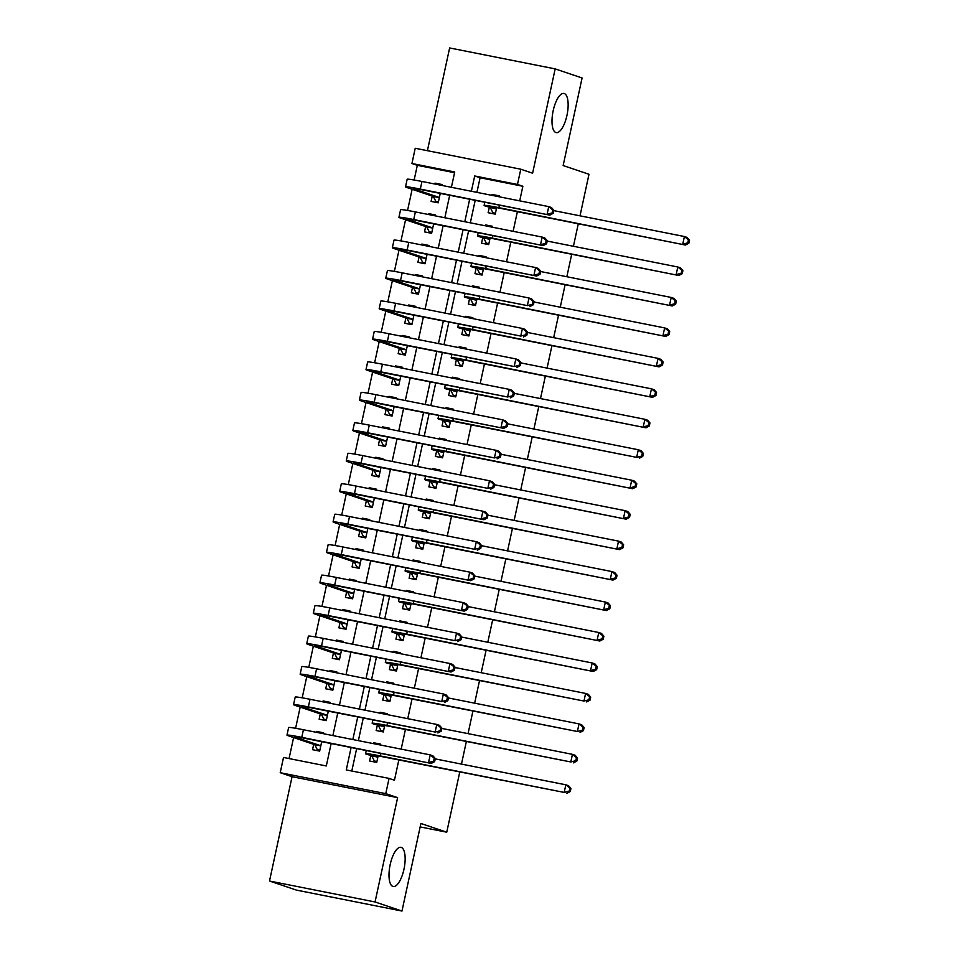 <?xml version="1.0" encoding="UTF-8"?>
<svg xmlns="http://www.w3.org/2000/svg" width="959" height="959" viewBox="0 0 959 959"><rect width="100%" height="100%" fill="white"/><g stroke="black" fill="none" stroke-linecap="round" stroke-linejoin="round"><path stroke-width="1.44" d="M555.848 132.522A19.959 7.216 -78.8 0 1 553.079 111.172A19.959 7.216 -78.8 0 1 563.952 93.455A19.959 7.216 -78.8 0 1 564.288 93.538A19.959 7.216 -78.8 0 1 567.057 114.9A19.959 7.216 -78.8 0 1 556.184 132.618A19.959 7.216 -78.8 0 1 555.848 132.522M392.866 886.404A19.959 7.216 -78.8 0 1 390.085 865.042A19.959 7.216 -78.8 0 1 400.958 847.324A19.959 7.216 -78.8 0 1 401.294 847.42A19.959 7.216 -78.8 0 1 404.063 868.77A19.959 7.216 -78.8 0 1 393.19 886.488A19.959 7.216 -78.8 0 1 392.866 886.404M454.566 172.716L417.321 165.32L411.938 163.51L415.223 148.273L520.773 169.216L517.476 184.452L474.693 175.965L471.384 191.273M580.015 215.823L588.994 174.274L563.149 165.547L582.089 77.979L555.177 68.892L449.627 47.95L427.414 150.695M459.745 772.067L446.75 832.196L420.905 823.481L401.977 911.05L296.427 890.108L269.503 881.021L375.053 901.963L397.613 797.636L385.77 793.644L280.22 772.702L283.516 757.466L326.3 765.965L331.143 743.549M397.613 797.636L292.063 776.694L269.503 881.021M292.063 776.694L280.22 772.702M417.321 165.32L414.144 180.004M412.13 189.295L407.563 210.465M405.549 219.755L400.97 240.925M398.968 250.215L394.389 271.385M392.375 280.675L387.796 301.845M385.794 311.136L381.214 332.305M379.201 341.596L374.633 362.766M372.619 372.056L368.04 393.226M366.038 402.516L361.459 423.674M359.445 432.977L354.878 454.134M352.864 463.425L348.285 484.595M346.283 493.885L341.704 515.055M339.69 524.345L335.111 545.515M333.109 554.805L328.529 575.975M326.516 585.266L321.948 606.436M319.934 615.726L315.355 636.896M313.353 646.186L308.774 667.356M306.76 676.646L302.193 697.816M300.179 707.107L295.6 728.277M293.598 737.567L289.055 758.569M401.977 911.05L375.053 901.963M489.294 207.396L488.131 212.73L495.264 214.145L496.666 207.647M499.028 196.751L499.219 195.864L492.087 194.449L491.895 195.336M482.701 237.856L481.55 243.19L488.682 244.605L490.085 238.108M492.447 227.211L492.638 226.324L485.506 224.909L485.314 225.797M476.12 268.316L474.969 273.651L482.101 275.065L483.504 268.568M485.853 257.671L486.045 256.784L478.913 255.37L478.721 256.257M469.526 298.776L468.376 304.111L475.508 305.525L476.911 299.028M479.272 288.132L479.464 287.244L472.331 285.83L472.14 286.717M462.945 329.237L461.794 334.571L468.927 335.986L470.33 329.488M472.691 318.592L472.871 317.705L465.75 316.29L465.559 317.177M456.364 359.697L455.213 365.031L462.334 366.446L463.748 359.949M466.098 349.052L466.29 348.165L459.157 346.75L458.965 347.637M449.771 390.157L448.62 395.492L455.753 396.906L457.155 390.409M459.517 379.512L459.709 378.625L452.576 377.211L452.384 378.098M443.19 420.617L442.039 425.952L449.172 427.366L450.574 420.869M452.924 409.972L453.116 409.085L445.983 407.671L445.791 408.558M436.609 451.078L435.446 456.412L442.578 457.827L443.981 451.329M446.343 440.433L446.534 439.546L439.402 438.131L439.21 439.018M430.016 481.538L428.865 486.872L435.997 488.287L437.4 481.79M439.761 470.893L439.953 470.006L432.821 468.591L432.629 469.478M423.434 511.998L422.284 517.333L429.416 518.747L430.819 512.25M433.168 501.353L433.36 500.466L426.228 499.052L426.036 499.939M416.841 542.458L415.691 547.781L422.823 549.207L424.226 542.71M426.587 531.813L426.779 530.926L419.646 529.512L419.455 530.399M410.26 572.919L409.109 578.241L416.242 579.656L417.644 573.17M420.006 562.274L420.186 561.387L413.065 559.972L412.873 560.859M403.679 603.379L402.528 608.701L409.649 610.116L411.063 603.631M413.413 592.734L413.605 591.847L406.472 590.432L406.28 591.319M397.086 633.839L395.935 639.162L403.068 640.576L404.47 634.091M406.832 623.194L407.024 622.307L399.891 620.893L399.699 621.78M390.505 664.299L389.354 669.622L396.487 671.036L397.889 664.551M400.239 653.654L400.43 652.767L393.298 651.353L393.106 652.228M383.924 694.76L382.761 700.082L389.893 701.497L391.296 695.011M393.658 684.103L393.849 683.228L386.717 681.813L386.525 682.688M377.331 725.208L376.18 730.542L383.312 731.957L384.715 725.472M387.076 714.563L387.268 713.688L380.136 712.273L379.944 713.148M323.123 733.647L316.494 731.405L316.302 732.292M313.701 744.352L312.538 749.686L319.671 751.101L321.709 741.679M329.704 703.187L323.075 700.945L322.883 701.832M320.282 713.892L319.131 719.226L326.264 720.641L328.302 711.218M336.297 672.727L329.668 670.485L329.476 671.372M326.863 683.431L325.712 688.766L332.845 690.18L334.883 680.758M342.878 642.266L336.249 640.025L336.058 640.912M333.456 652.971L332.293 658.306L339.426 659.72L341.464 650.298M349.472 611.806L342.831 609.564L342.651 610.451M340.037 622.511L338.887 627.845L346.019 629.26L348.057 619.838M356.053 581.346L349.424 579.104L349.232 579.991M346.619 592.051L345.468 597.385L352.6 598.8L354.638 589.377M362.634 550.886L356.005 548.644L355.813 549.531M353.212 561.59L352.061 566.925L359.193 568.339L361.219 558.929M369.227 520.425L362.598 518.196L362.406 519.071M359.793 531.13L358.642 536.465L365.775 537.879L367.812 528.469M375.808 489.965L369.179 487.735L368.987 488.611M366.374 500.67L365.223 506.004L372.356 507.419L374.394 498.009M382.389 459.505L375.76 457.275L375.568 458.15M372.967 470.222L371.816 475.544L378.949 476.959L380.975 467.548M388.982 429.045L382.353 426.815L382.161 427.69M379.548 439.761L378.397 445.084L385.53 446.498L387.568 437.088M395.564 398.584L388.934 396.355L388.743 397.242M386.141 409.301L384.979 414.624L392.111 416.038L394.149 406.628M402.157 368.124L395.516 365.894L395.336 366.782M392.722 378.841L391.572 384.163L398.704 385.578L400.742 376.168M408.738 337.676L402.109 335.434L401.917 336.321M399.304 348.381L398.153 353.703L405.285 355.118L407.323 345.708M415.319 307.216L408.69 304.974L408.498 305.861M405.897 317.92L404.746 323.243L411.879 324.657L413.904 315.247M421.912 276.755L415.283 274.514L415.091 275.401M412.478 287.46L411.327 292.795L418.46 294.209L420.498 284.787M428.493 246.295L421.864 244.054L421.672 244.941M419.059 257L417.908 262.334L425.041 263.749L427.079 254.327M435.074 215.835L428.445 213.593L428.253 214.48M425.652 226.54L424.501 231.874L431.634 233.289L433.66 223.867M323.435 733.707L323.627 732.82L316.494 731.405M330.016 703.247L330.208 702.36L323.075 700.945M336.609 672.786L336.801 671.899L329.668 670.485M343.19 642.326L343.382 641.439L336.249 640.025M349.771 611.866L349.963 610.979L342.831 609.564M356.364 581.406L356.556 580.519L349.424 579.104M362.946 550.946L363.137 550.07L356.005 548.644M369.539 520.485L369.73 519.61L362.598 518.196M376.12 490.025L376.312 489.15L369.179 487.735M382.701 459.565L382.893 458.69L375.76 457.275M389.294 429.117L389.486 428.229L382.353 426.815M395.875 398.656L396.067 397.769L388.934 396.355M402.456 368.196L402.648 367.309L395.516 365.894M409.049 337.736L409.241 336.849L402.109 335.434M415.631 307.276L415.822 306.389L408.69 304.974M422.224 276.815L422.404 275.928L415.283 274.514M428.805 246.355L428.997 245.468L421.864 244.054M435.386 215.895L435.578 215.008L428.445 213.593M432.233 196.08L431.082 201.414L438.215 202.828L440.253 193.406M441.979 185.435L442.171 184.548L435.038 183.133L434.847 184.02M351.114 747.517L346.271 769.921L389.066 778.408L394.449 780.23L398.824 759.984M401.174 749.135L405.405 729.523M407.755 718.675L411.998 699.063M414.336 688.214L418.58 668.603M420.929 657.754L425.161 638.143M427.51 627.294L431.754 607.682M434.091 596.834L438.335 577.222M440.684 566.373L444.928 546.762M447.266 535.913L451.509 516.302M453.859 505.453L458.09 485.841M460.44 474.993L464.683 455.381M467.021 444.532L471.265 424.921M473.614 414.072L477.846 394.461M480.195 383.612L484.439 364M486.776 353.152L491.02 333.54M493.37 322.692L497.613 303.08M499.951 292.231L504.194 272.62M506.544 261.783L510.775 242.159M513.125 231.323L517.369 211.699M519.706 200.863L522.859 186.262L480.075 177.775L476.923 192.363M475.196 200.347L470.33 222.824M468.615 230.795L463.748 253.284M462.022 261.256L457.167 283.744M455.441 291.716L450.574 314.204M448.848 322.176L443.993 344.665M442.267 352.636L437.412 375.125M435.686 383.097L430.819 405.585M429.093 413.557L424.238 436.045M422.511 444.017L417.644 466.506M415.93 474.477L411.063 496.966M409.337 504.937L404.482 527.426M402.756 535.398L397.889 557.886M396.163 565.858L391.308 588.346M389.582 596.318L384.727 618.807M383.001 626.778L378.134 649.267M376.407 657.239L371.553 679.727M369.826 687.699L364.959 710.175M363.245 718.159L358.378 740.636M356.652 748.619L351.809 771.024M370.749 755.668L369.599 761.002L376.731 762.417L378.134 755.932M380.483 745.023L380.675 744.148L373.542 742.734L373.351 743.609M578.289 223.795L573.422 246.283M571.696 254.255L566.841 276.743M565.115 284.715L560.26 307.204M558.534 315.175L553.667 337.652M551.94 345.636L547.086 368.112M545.359 376.096L540.492 398.572M538.778 406.556L533.911 429.033M532.185 437.016L527.33 459.493M525.604 467.465L520.737 489.953M519.023 497.925L514.156 520.413M512.43 528.385L507.575 550.874M505.849 558.845L500.982 581.334M499.255 589.306L494.4 611.794M492.674 619.766L487.807 642.254M486.093 650.226L481.226 672.715M479.5 680.686L474.645 703.175M472.919 711.146L468.052 733.635M466.338 741.607L461.471 764.095M420.162 826.922L446.75 832.196M520.773 169.216L532.617 173.219L555.177 68.892M522.859 186.262L517.476 184.452M389.066 778.408L385.77 793.644M451.413 187.305L454.722 171.997L411.938 163.51M332.869 735.577L337.736 713.088M339.462 705.117L344.317 682.64M346.043 674.656L350.91 652.18M352.624 644.196L357.491 621.72M359.217 613.736L364.072 591.259M365.799 583.276L370.665 560.799M372.38 552.828L377.247 530.339M378.973 522.367L383.828 499.879M385.554 491.907L390.421 469.419M392.147 461.447L397.002 438.958M398.728 430.987L403.595 408.498M405.309 400.526L410.176 378.038M411.902 370.066L416.757 347.578M418.484 339.606L423.351 317.117M425.065 309.146L429.932 286.657M431.658 278.685L436.513 256.197M438.239 248.225L443.106 225.737M444.832 217.765L449.687 195.276M469.658 199.244L464.791 221.733M463.077 229.704L458.21 252.193M456.484 260.165L451.629 282.653M449.903 290.625L445.036 313.102M443.31 321.085L438.455 343.562M436.729 351.545L431.874 374.022M430.147 382.006L425.281 404.482M423.554 412.466L418.699 434.942M416.973 442.914L412.106 465.403M410.392 473.374L405.525 495.863M403.799 503.835L398.944 526.323M397.218 534.295L392.351 556.783M390.625 564.755L385.77 587.244M384.044 595.215L379.189 617.704M377.462 625.676L372.595 648.164M370.869 656.136L366.014 678.624M364.288 686.596L359.421 709.085M357.707 717.056L352.84 739.545M480.075 177.775L474.693 175.965M380.172 744.963L373.542 742.734M441.667 185.375L435.038 183.133M386.765 714.503L380.136 712.273M393.346 684.043L386.717 681.813M399.939 653.582L393.298 651.353M406.52 623.122L399.891 620.893M413.101 592.674L406.472 590.432M419.694 562.214L413.065 559.972M426.276 531.754L419.646 529.512M432.857 501.293L426.228 499.052M439.45 470.833L432.821 468.591M446.031 440.373L439.402 438.131M452.624 409.913L445.983 407.671M459.205 379.452L452.576 377.211M465.786 348.992L459.157 346.75M472.379 318.532L465.75 316.29M478.961 288.072L472.331 285.83M485.542 257.611L478.913 255.37M492.135 227.151L485.506 224.909M498.716 196.691L492.087 194.449M376.851 761.818L374.334 760.966L376.923 761.482M377.882 757.083L374.166 755.836A15.596 0.683 12.2 0 1 373.183 755.368A15.596 0.683 12.2 0 1 383.049 756.843L564.204 792.422L380.351 755.944A23.4 1.031 -167.8 0 0 365.559 753.726A23.4 1.031 -167.8 0 0 367.033 754.421L377.846 757.238M374.334 760.966L371.828 756.04M569.214 791.139L570.293 791.511L570.953 788.466L569.874 788.094L569.214 791.139L564.204 792.422L565.846 784.81L435.242 758.893M569.874 788.094L565.846 784.81L568.543 785.709L570.953 788.466M570.293 791.511L566.901 793.333M319.874 750.166L317.285 749.65L314.78 744.723L320.797 745.91M319.803 750.501L317.285 749.65M320.821 745.766L295.576 737.243A15.596 0.683 12.2 0 1 294.593 736.776A15.596 0.683 12.2 0 1 304.459 738.262L431.262 763.424L301.773 737.351A23.4 1.031 -167.8 0 0 286.981 735.133A23.4 1.031 -167.8 0 0 288.443 735.829L314.78 744.723M433.576 761.23L434.655 761.602L435.314 758.557L434.235 758.185L433.576 761.23L428.565 762.513L430.219 754.889L303.416 729.739A23.4 1.031 -167.8 0 0 288.623 727.521L286.981 735.133M434.235 758.185L430.219 754.889L432.905 755.8L435.314 758.557M434.655 761.602L431.262 763.424M383.444 731.357L380.927 730.506L383.516 731.022M384.463 726.634L380.747 725.376A15.596 0.683 12.2 0 1 379.764 724.908A15.596 0.683 12.2 0 1 389.63 726.383L570.797 761.961L386.945 725.484A23.4 1.031 -167.8 0 0 372.152 723.266A23.4 1.031 -167.8 0 0 373.614 723.961L384.439 726.778M380.927 730.506L378.421 725.579M575.796 760.679L576.874 761.05L577.534 758.006L576.455 757.634L575.796 760.679L570.797 761.961L572.439 754.349L441.823 728.432M576.455 757.634L572.439 754.349L575.124 755.248L577.534 758.006M576.874 761.05L573.482 762.873M390.025 700.897L387.508 700.046L390.097 700.561M391.056 696.174L387.34 694.915A15.596 0.683 12.2 0 1 386.357 694.448A15.596 0.683 12.2 0 1 396.211 695.922L577.378 731.501L393.526 695.023A23.4 1.031 -167.8 0 0 378.733 692.806A23.4 1.031 -167.8 0 0 380.208 693.501L391.02 696.318M387.508 700.046L385.003 695.119M582.389 730.219L583.468 730.59L584.127 727.545L583.048 727.174L582.389 730.219L577.378 731.501L579.02 723.889L448.416 697.972M583.048 727.174L579.02 723.889L581.717 724.788L584.127 727.545M583.468 730.59L580.063 732.412M396.618 670.437L394.101 669.598L396.69 670.101M397.637 665.714L393.921 664.455A15.596 0.683 12.2 0 1 392.938 663.988A15.596 0.683 12.2 0 1 402.804 665.474L583.959 701.041L400.107 664.563A23.4 1.031 -167.8 0 0 385.314 662.345A23.4 1.031 -167.8 0 0 386.789 663.041L397.601 665.858M394.101 669.598L391.584 664.659M588.97 699.77L590.049 700.13L590.708 697.085L589.629 696.714L588.97 699.77L583.959 701.041L585.613 693.429L454.998 667.512M589.629 696.714L585.613 693.429L588.299 694.34L590.708 697.085M590.049 700.13L586.656 701.952M403.2 639.977L400.682 639.138L403.271 639.641M404.219 635.254L400.502 633.995A15.596 0.683 12.2 0 1 399.531 633.527A15.596 0.683 12.2 0 1 409.385 635.014L593.237 671.492L406.7 634.103A23.4 1.031 -167.8 0 0 391.907 631.885A23.4 1.031 -167.8 0 0 393.37 632.58L404.195 635.397M400.682 639.138L398.177 634.199M595.563 669.31L596.63 669.67L597.289 666.625L596.21 666.253L595.563 669.31L590.552 670.581L592.194 662.969L461.579 637.052M596.21 666.253L592.194 662.969L594.892 663.88L597.289 666.625M596.63 669.67L593.237 671.492M326.456 719.706L323.866 719.19L321.361 714.263L327.379 715.45M326.384 720.041L323.866 719.19M327.415 715.306L302.169 706.783A15.596 0.683 12.2 0 1 301.186 706.315A15.596 0.683 12.2 0 1 311.04 707.802L435.158 732.053L308.354 706.891A23.4 1.031 -167.8 0 0 293.562 704.673A23.4 1.031 -167.8 0 0 295.036 705.368L321.361 714.263M440.157 730.77L441.236 731.142L441.895 728.097L440.816 727.725L440.157 730.77L435.158 732.053L436.801 724.441L309.997 699.279A23.4 1.031 -167.8 0 0 295.204 697.061L293.562 704.673M440.816 727.725L436.801 724.441L439.486 725.34L441.895 728.097M441.236 731.142L437.843 732.964M333.049 689.245L330.459 688.73L327.954 683.803L333.972 684.99M332.977 689.581L330.459 688.73M333.996 684.846L308.75 676.323A15.596 0.683 12.2 0 1 307.767 675.855A15.596 0.683 12.2 0 1 317.633 677.342L441.739 701.592L314.936 676.431A23.4 1.031 -167.8 0 0 300.143 674.213A23.4 1.031 -167.8 0 0 301.617 674.908L327.954 683.803M446.75 700.31L447.829 700.681L448.488 697.637L447.409 697.265L446.75 700.31L441.739 701.592L443.382 693.98L316.59 668.819A23.4 1.031 -167.8 0 0 301.797 666.601L300.143 674.213M447.409 697.265L443.382 693.98L446.079 694.879L448.488 697.637M447.829 700.681L444.425 702.503M339.63 658.785L337.041 658.27L334.535 653.343L340.553 654.529M339.558 659.121L337.041 658.27M340.589 654.386L315.331 645.863A15.596 0.683 12.2 0 1 314.36 645.395A15.596 0.683 12.2 0 1 324.214 646.881L451.018 672.043L321.529 645.97A23.4 1.031 -167.8 0 0 306.736 643.753A23.4 1.031 -167.8 0 0 308.199 644.448L334.535 653.343M453.331 669.85L454.41 670.221L455.069 667.176L453.991 666.805L453.331 669.85L448.321 671.132L449.975 663.52L323.171 638.358A23.4 1.031 -167.8 0 0 308.378 636.141L306.736 643.753M453.991 666.805L449.975 663.52L452.66 664.419L455.069 667.176M454.41 670.221L451.018 672.043M346.223 628.325L343.634 627.809L341.116 622.882L347.134 624.069M346.151 628.66L343.634 627.809M347.17 623.925L321.924 615.402A15.596 0.683 12.2 0 1 320.941 614.947A15.596 0.683 12.2 0 1 330.807 616.421L454.914 640.672L328.11 615.51A23.4 1.031 -167.8 0 0 313.317 613.292A23.4 1.031 -167.8 0 0 314.792 613.988L341.116 622.882M459.924 639.389L460.991 639.761L461.651 636.716L460.584 636.344L459.924 639.389L454.914 640.672L456.556 633.06L329.752 607.898A23.4 1.031 -167.8 0 0 314.96 605.68L313.317 613.292M460.584 636.344L456.556 633.06L459.253 633.959L461.651 636.716M460.991 639.761L457.599 641.583M409.781 609.528L407.263 608.677L409.853 609.181M410.812 604.793L407.096 603.535A15.596 0.683 12.2 0 1 406.113 603.067A15.596 0.683 12.2 0 1 415.978 604.554L599.831 641.032L413.281 603.643A23.4 1.031 -167.8 0 0 398.488 601.425A23.4 1.031 -167.8 0 0 399.963 602.12L410.776 604.937M407.263 608.677L404.758 603.738M602.144 638.85L603.223 639.209L603.882 636.165L602.803 635.805L602.144 638.85L597.133 640.121L598.776 632.508L468.172 606.591M602.803 635.805L598.776 632.508L601.473 633.419L603.882 636.165M603.223 639.209L599.831 641.032M352.804 597.865L350.215 597.349L347.709 592.422L353.727 593.609M352.732 598.2L350.215 597.349M353.751 593.465L328.505 584.942A15.596 0.683 12.2 0 1 327.522 584.487A15.596 0.683 12.2 0 1 337.388 585.961L464.192 611.123L334.691 585.05A23.4 1.031 -167.8 0 0 319.898 582.832A23.4 1.031 -167.8 0 0 321.373 583.528L347.709 592.422M466.506 608.941L467.584 609.301L468.244 606.256L467.165 605.884L466.506 608.941L461.495 610.212L463.137 602.6L336.345 577.438A23.4 1.031 -167.8 0 0 321.553 575.22L319.898 582.832M467.165 605.884L463.137 602.6L465.834 603.511L468.244 606.256M467.584 609.301L464.192 611.123M416.374 579.068L413.856 578.217L416.446 578.733M417.393 574.333L413.677 573.074A15.596 0.683 12.2 0 1 412.694 572.607A15.596 0.683 12.2 0 1 422.559 574.093L606.412 610.571L419.862 573.182A23.4 1.031 -167.8 0 0 405.07 570.965A23.4 1.031 -167.8 0 0 406.544 571.66L417.357 574.477M413.856 578.217L411.339 573.278M608.725 608.39L609.804 608.749L610.463 605.704L609.385 605.345L608.725 608.39L603.714 609.66L605.369 602.048L474.753 576.131M609.385 605.345L605.369 602.048L608.054 602.959L610.463 605.704M609.804 608.749L606.412 610.571M359.385 567.404L356.796 566.889L354.291 561.962L360.308 563.149M359.313 567.74L356.796 566.889M360.344 563.005L335.099 554.482A15.596 0.683 12.2 0 1 334.116 554.026A15.596 0.683 12.2 0 1 343.969 555.501L470.773 580.663L341.284 554.59A23.4 1.031 -167.8 0 0 326.492 552.372A23.4 1.031 -167.8 0 0 327.966 553.067L354.291 561.962M473.087 578.481L474.166 578.84L474.825 575.796L473.746 575.424L473.087 578.481L468.076 579.751L469.73 572.139L342.926 546.978A23.4 1.031 -167.8 0 0 328.134 544.76L326.492 552.372M473.746 575.424L469.73 572.139L472.415 573.05L474.825 575.796M474.166 578.84L470.773 580.663M422.955 548.608L420.438 547.757L423.027 548.272M423.974 543.873L420.27 542.614A15.596 0.683 12.2 0 1 419.287 542.147A15.596 0.683 12.2 0 1 429.141 543.633L612.993 580.111L426.455 542.722A23.4 1.031 -167.8 0 0 411.663 540.504A23.4 1.031 -167.8 0 0 413.137 541.2L423.95 544.017M420.438 547.757L417.932 542.818M615.318 577.929L616.385 578.289L617.045 575.244L615.978 574.885L615.318 577.929L610.308 579.2L611.95 571.588L481.334 545.671M615.978 574.885L611.95 571.588L614.647 572.499L617.045 575.244M616.385 578.289L612.993 580.111M365.978 536.944L363.389 536.429L360.872 531.502L366.889 532.701M365.906 537.28L363.389 536.429M366.925 532.545L341.68 524.034A15.596 0.683 12.2 0 1 340.697 523.566A15.596 0.683 12.2 0 1 350.562 525.041L474.669 549.291L347.865 524.129A23.4 1.031 -167.8 0 0 333.073 521.912A23.4 1.031 -167.8 0 0 334.547 522.607L360.872 531.502M479.68 548.021L480.759 548.38L481.406 545.335L480.339 544.976L479.68 548.021L474.669 549.291L476.311 541.679L349.508 516.517A23.4 1.031 -167.8 0 0 334.727 514.3L333.073 521.912M480.339 544.976L476.311 541.679L479.009 542.59L481.406 545.335M480.759 548.38L477.354 550.202M429.536 518.148L427.019 517.297L429.608 517.812M430.567 513.413L426.851 512.154A15.596 0.683 12.2 0 1 425.868 511.686A15.596 0.683 12.2 0 1 435.734 513.173L619.586 549.651L433.036 512.262A23.4 1.031 -167.8 0 0 418.244 510.044A23.4 1.031 -167.8 0 0 419.718 510.739L430.531 513.556M427.019 517.297L424.513 512.358M621.9 547.469L622.978 547.829L623.638 544.784L622.559 544.424L621.9 547.469L616.889 548.74L618.531 541.128L487.927 515.211M622.559 544.424L618.531 541.128L621.228 542.039L623.638 544.784M622.978 547.829L619.586 549.651M372.56 506.484L369.97 505.968L367.465 501.042L373.483 502.24M372.488 506.82L369.97 505.968M373.507 502.096L348.261 493.573A15.596 0.683 12.2 0 1 347.278 493.106A15.596 0.683 12.2 0 1 357.144 494.58L483.947 519.742L354.458 493.669A23.4 1.031 -167.8 0 0 339.666 491.452A23.4 1.031 -167.8 0 0 341.128 492.159L367.465 501.042M486.261 517.56L487.34 517.92L487.999 514.875L486.92 514.515L486.261 517.56L481.25 518.831L482.904 511.219L356.101 486.057A23.4 1.031 -167.8 0 0 341.308 483.839L339.666 491.452M486.92 514.515L482.904 511.219L485.59 512.13L487.999 514.875M487.34 517.92L483.947 519.742M436.129 487.687L433.612 486.836L436.201 487.352M437.148 482.952L433.432 481.694A15.596 0.683 12.2 0 1 432.449 481.226A15.596 0.683 12.2 0 1 442.315 482.713L626.167 519.191L439.63 481.802A23.4 1.031 -167.8 0 0 424.837 479.584A23.4 1.031 -167.8 0 0 426.299 480.279L437.124 483.096M433.612 486.836L431.106 481.897M628.481 517.009L629.56 517.369L630.219 514.324L629.14 513.964L628.481 517.009L623.482 518.28L625.124 510.668L494.508 484.751M629.14 513.964L625.124 510.668L627.809 511.579L630.219 514.324M629.56 517.369L626.167 519.191M379.141 476.024L376.551 475.508L374.046 470.581L380.064 471.78M379.069 476.359L376.551 475.508M380.1 471.636L354.854 463.113A15.596 0.683 12.2 0 1 353.871 462.646A15.596 0.683 12.2 0 1 363.725 464.12L487.843 488.371L361.04 463.209A23.4 1.031 -167.8 0 0 346.247 460.991A23.4 1.031 -167.8 0 0 347.721 461.699L374.046 470.581M492.842 487.1L493.921 487.46L494.58 484.415L493.501 484.055L492.842 487.1L487.843 488.371L489.486 480.759L362.682 455.597A23.4 1.031 -167.8 0 0 347.889 453.379L346.247 460.991M493.501 484.055L489.486 480.759L492.171 481.67L494.58 484.415M493.921 487.46L490.528 489.282M442.71 457.227L440.193 456.376L442.782 456.892M443.729 452.492L440.025 451.233A15.596 0.683 12.2 0 1 439.042 450.778A15.596 0.683 12.2 0 1 448.896 452.252L632.748 488.73L446.211 451.341A23.4 1.031 -167.8 0 0 431.418 449.124A23.4 1.031 -167.8 0 0 432.893 449.819L443.705 452.636M440.193 456.376L437.688 451.437M635.074 486.549L636.153 486.908L636.812 483.863L635.733 483.504L635.074 486.549L630.063 487.819L631.705 480.207L501.101 454.29M635.733 483.504L631.705 480.207L634.402 481.118L636.812 483.863M636.153 486.908L632.748 488.73M385.734 445.563L383.144 445.06L380.639 440.121L386.657 441.32M385.662 445.899L383.144 445.06M386.681 441.176L361.435 432.653A15.596 0.683 12.2 0 1 360.452 432.185A15.596 0.683 12.2 0 1 370.318 433.66L494.424 457.911L367.621 432.749A23.4 1.031 -167.8 0 0 352.828 430.531A23.4 1.031 -167.8 0 0 354.303 431.238L380.639 440.121M499.435 456.64L500.514 456.999L501.173 453.955L500.095 453.595L499.435 456.64L494.424 457.911L496.067 450.298L369.275 425.137A23.4 1.031 -167.8 0 0 354.482 422.919L352.828 430.531M500.095 453.595L496.067 450.298L498.764 451.209L501.173 453.955M500.514 456.999L497.11 458.822M449.303 426.767L446.786 425.916L449.375 426.431M450.322 422.032L446.606 420.773A15.596 0.683 12.2 0 1 445.623 420.318A15.596 0.683 12.2 0 1 455.489 421.792L636.644 457.359L452.792 420.881A23.4 1.031 -167.8 0 0 437.999 418.663A23.4 1.031 -167.8 0 0 439.474 419.359L450.286 422.176M446.786 425.916L444.269 420.989M641.655 456.088L642.734 456.448L643.393 453.403L642.314 453.044L641.655 456.088L636.644 457.359L638.298 449.747L507.683 423.83M642.314 453.044L638.298 449.747L640.984 450.658L643.393 453.403M642.734 456.448L639.341 458.27M392.315 415.103L389.726 414.6L387.22 409.661L393.238 410.86M392.243 415.439L389.726 414.6M393.274 410.716L368.016 402.193A15.596 0.683 12.2 0 1 367.045 401.725A15.596 0.683 12.2 0 1 376.899 403.2L503.703 428.361L374.214 402.289A23.4 1.031 -167.8 0 0 359.421 400.071A23.4 1.031 -167.8 0 0 360.884 400.778L387.22 409.661M506.016 426.18L507.095 426.539L507.755 423.494L506.676 423.135L506.016 426.18L501.006 427.45L502.66 419.838L375.856 394.676A23.4 1.031 -167.8 0 0 361.063 392.459L359.421 400.071M506.676 423.135L502.66 419.838L505.345 420.749L507.755 423.494M507.095 426.539L503.703 428.361M455.885 396.307L453.367 395.456L455.957 395.971M456.904 391.572L453.187 390.313A15.596 0.683 12.2 0 1 452.216 389.857A15.596 0.683 12.2 0 1 462.07 391.332L645.922 427.81L459.385 390.421A23.4 1.031 -167.8 0 0 444.592 388.203A23.4 1.031 -167.8 0 0 446.055 388.898L456.88 391.716M453.367 395.456L450.862 390.529M648.248 425.628L649.315 425.988L649.974 422.943L648.895 422.583L648.248 425.628L643.237 426.899L644.88 419.287L514.264 393.37M648.895 422.583L644.88 419.287L647.565 420.198L649.974 422.943M649.315 425.988L645.922 427.81M398.908 384.643L396.319 384.139L393.801 379.201L399.819 380.399M398.836 384.979L396.319 384.139M399.855 380.255L374.609 371.732A15.596 0.683 12.2 0 1 373.626 371.265A15.596 0.683 12.2 0 1 383.492 372.739L507.599 396.99L380.795 371.828A23.4 1.031 -167.8 0 0 366.002 369.611A23.4 1.031 -167.8 0 0 367.477 370.318L393.801 379.201M512.609 395.719L513.676 396.079L514.336 393.034L513.269 392.675L512.609 395.719L507.599 396.99L509.241 389.378L382.437 364.216A23.4 1.031 -167.8 0 0 367.645 361.999L366.002 369.611M513.269 392.675L509.241 389.378L511.938 390.289L514.336 393.034M513.676 396.079L510.284 397.901M462.466 365.847L459.948 364.995L462.538 365.511M463.497 361.111L459.781 359.865A15.596 0.683 12.2 0 1 458.798 359.397A15.596 0.683 12.2 0 1 468.663 360.872L652.516 397.35L465.966 359.961A23.4 1.031 -167.8 0 0 451.174 357.743A23.4 1.031 -167.8 0 0 452.648 358.438L463.461 361.255M459.948 364.995L457.443 360.069M654.829 395.168L655.908 395.528L656.567 392.483L655.488 392.123L654.829 395.168L649.818 396.439L651.461 388.827L520.857 362.91M655.488 392.123L651.461 388.827L654.158 389.738L656.567 392.483M655.908 395.528L652.516 397.35M405.489 354.195L402.9 353.679L400.394 348.74L406.412 349.939M405.417 354.53L402.9 353.679M406.436 349.795L381.191 341.272A15.596 0.683 12.2 0 1 380.208 340.805A15.596 0.683 12.2 0 1 390.073 342.279L514.18 366.53L387.376 341.38A23.4 1.031 -167.8 0 0 372.583 339.15A23.4 1.031 -167.8 0 0 374.058 339.858L400.394 348.74M519.191 365.259L520.269 365.619L520.929 362.574L519.85 362.214L519.191 365.259L514.18 366.53L515.822 358.918L389.03 333.756A23.4 1.031 -167.8 0 0 374.238 331.538L372.583 339.15M519.85 362.214L515.822 358.918L518.519 359.829L520.929 362.574M520.269 365.619L516.877 367.441M469.059 335.386L466.542 334.535L469.131 335.051M470.078 330.651L466.362 329.405A15.596 0.683 12.2 0 1 465.379 328.937A15.596 0.683 12.2 0 1 475.244 330.411L659.097 366.889L472.547 329.5A23.4 1.031 -167.8 0 0 457.755 327.283A23.4 1.031 -167.8 0 0 459.229 327.99L470.042 330.795M466.542 334.535L464.024 329.608M661.41 364.708L662.489 365.067L663.149 362.022L662.07 361.663L661.41 364.708L656.4 365.99L658.054 358.366L527.438 332.449M662.07 361.663L658.054 358.366L660.739 359.277L663.149 362.022M662.489 365.067L659.097 366.889M412.07 323.734L409.481 323.219L406.976 318.28L412.993 319.479M411.998 324.07L409.481 323.219M413.029 319.335L387.784 310.812A15.596 0.683 12.2 0 1 386.801 310.344A15.596 0.683 12.2 0 1 396.654 311.819L520.761 336.07L393.969 310.92A23.4 1.031 -167.8 0 0 379.177 308.702A23.4 1.031 -167.8 0 0 380.651 309.397L406.976 318.28M525.772 334.799L526.851 335.159L527.51 332.114L526.431 331.754L525.772 334.799L520.761 336.07L522.415 328.457L395.611 303.296A23.4 1.031 -167.8 0 0 380.819 301.078L379.177 308.702M526.431 331.754L522.415 328.457L525.1 329.369L527.51 332.114M526.851 335.159L523.458 336.981M475.64 304.926L473.123 304.075L475.712 304.59M476.659 300.191L472.955 298.944A15.596 0.683 12.2 0 1 471.972 298.477A15.596 0.683 12.2 0 1 481.826 299.951L665.678 336.429L479.14 299.04A23.4 1.031 -167.8 0 0 464.348 296.822A23.4 1.031 -167.8 0 0 465.822 297.53L476.635 300.335M473.123 304.075L470.617 299.148M668.003 334.247L669.07 334.607L669.73 331.562L668.663 331.203L668.003 334.247L662.993 335.53L664.635 327.906L534.019 301.989M668.663 331.203L664.635 327.906L667.332 328.817L669.73 331.562M669.07 334.607L665.678 336.429M418.663 293.274L416.074 292.759L413.557 287.82L419.574 289.019M418.592 293.61L416.074 292.759M419.61 288.875L394.365 280.352A15.596 0.683 12.2 0 1 393.382 279.884A15.596 0.683 12.2 0 1 403.248 281.359L527.354 305.609L400.55 280.46A23.4 1.031 -167.8 0 0 385.758 278.242A23.4 1.031 -167.8 0 0 387.232 278.937L413.557 287.82M532.365 304.339L533.444 304.698L534.091 301.653L533.024 301.294L532.365 304.339L527.354 305.609L528.996 297.997L402.193 272.835A23.4 1.031 -167.8 0 0 387.412 270.618L385.758 278.242M533.024 301.294L528.996 297.997L531.694 298.908L534.091 301.653M533.444 304.698L530.039 306.52M482.221 274.466L479.704 273.615L482.293 274.13M483.252 269.731L479.536 268.484A15.596 0.683 12.2 0 1 478.553 268.017A15.596 0.683 12.2 0 1 488.419 269.491L672.271 305.969L485.722 268.58A23.4 1.031 -167.8 0 0 470.929 266.362A23.4 1.031 -167.8 0 0 472.403 267.07L483.216 269.875M479.704 273.615L477.198 268.688M674.585 303.787L675.663 304.147L676.323 301.102L675.244 300.742L674.585 303.787L669.574 305.07L671.216 297.446L540.612 271.529M675.244 300.742L671.216 297.446L673.913 298.357L676.323 301.102M675.663 304.147L672.271 305.969M425.245 262.814L422.655 262.298L420.15 257.36L426.168 258.558M425.173 263.15L422.655 262.298M426.192 258.415L400.946 249.891A15.596 0.683 12.2 0 1 399.963 249.424A15.596 0.683 12.2 0 1 409.829 250.898L536.632 276.06L407.143 249.999A23.4 1.031 -167.8 0 0 392.351 247.782A23.4 1.031 -167.8 0 0 393.813 248.477L420.15 257.36M538.946 273.878L540.025 274.238L540.684 271.193L539.605 270.834L538.946 273.878L533.935 275.161L535.578 267.537L408.786 242.375A23.4 1.031 -167.8 0 0 393.993 240.158L392.351 247.782M539.605 270.834L535.578 267.537L538.275 268.448L540.684 271.193M540.025 274.238L536.632 276.06M488.814 244.006L486.297 243.154L488.886 243.67M489.833 239.27L486.117 238.024A15.596 0.683 12.2 0 1 485.134 237.556A15.596 0.683 12.2 0 1 495 239.031L678.852 275.509L492.303 238.12A23.4 1.031 -167.8 0 0 477.522 235.902A23.4 1.031 -167.8 0 0 478.985 236.609L489.797 239.414M486.297 243.154L483.792 238.228M681.166 273.327L682.245 273.699L682.904 270.642L681.825 270.282L681.166 273.327L676.155 274.61L677.809 266.986L547.193 241.069M681.825 270.282L677.809 266.986L680.494 267.897L682.904 270.642M682.245 273.699L678.852 275.509M431.826 232.354L429.236 231.838L426.731 226.899L432.749 228.098M431.754 232.689L429.236 231.838M432.785 227.954L407.539 219.431A15.596 0.683 12.2 0 1 406.556 218.964A15.596 0.683 12.2 0 1 416.41 220.45L543.214 245.6L413.725 219.539A23.4 1.031 -167.8 0 0 398.932 217.321A23.4 1.031 -167.8 0 0 400.406 218.017L426.731 226.899M545.527 243.418L546.606 243.778L547.265 240.733L546.186 240.373L545.527 243.418L540.528 244.701L542.171 237.077L415.367 211.915A23.4 1.031 -167.8 0 0 400.574 209.697L398.932 217.321M546.186 240.373L542.171 237.077L544.856 237.988L547.265 240.733M546.606 243.778L543.214 245.6M495.395 213.545L492.878 212.694L495.467 213.21M496.414 208.81L492.71 207.564A15.596 0.683 12.2 0 1 491.727 207.096A15.596 0.683 12.2 0 1 501.581 208.571L685.433 245.048L498.896 207.659A23.4 1.031 -167.8 0 0 484.103 205.442A23.4 1.031 -167.8 0 0 485.578 206.149L496.39 208.954M492.878 212.694L490.373 207.767M687.759 242.867L688.838 243.238L689.497 240.182L688.418 239.822L687.759 242.867L682.748 244.149L684.39 236.525L553.775 210.62M688.418 239.822L684.39 236.525L687.088 237.436L689.497 240.182M688.838 243.238L685.433 245.048M438.419 201.893L435.83 201.378L433.324 196.439L439.342 197.638M438.347 202.229L435.83 201.378M439.366 197.494L414.12 188.971A15.596 0.683 12.2 0 1 413.137 188.503A15.596 0.683 12.2 0 1 423.003 189.99L549.795 215.14L420.306 189.079A23.4 1.031 -167.8 0 0 405.513 186.861A23.4 1.031 -167.8 0 0 406.988 187.556L433.324 196.439M552.12 212.958L553.199 213.318L553.858 210.273L552.78 209.913L552.12 212.958L547.109 214.241L548.752 206.617L421.96 181.467A23.4 1.031 -167.8 0 0 407.167 179.249L405.513 186.861M552.78 209.913L548.752 206.617L551.449 207.528L553.858 210.273M553.199 213.318L549.795 215.14M380.351 755.944L380.891 753.426M301.773 737.351L303.416 729.739M386.945 725.484L387.484 722.966M393.526 695.023L394.065 692.506M400.107 664.563L400.658 662.046M406.7 634.103L407.239 631.585M308.354 706.891L309.997 699.279M314.936 676.431L316.59 668.819M321.529 645.97L323.171 638.358M328.11 615.51L329.752 607.898M413.281 603.643L413.82 601.125M334.691 585.05L336.345 577.438M419.862 573.182L420.414 570.665M341.284 554.59L342.926 546.978M426.455 542.722L426.995 540.205M347.865 524.129L349.508 516.517M433.036 512.262L433.576 509.744M354.458 493.669L356.101 486.057M439.63 481.802L440.169 479.284M361.04 463.209L362.682 455.597M446.211 451.341L446.75 448.824M367.621 432.749L369.275 425.137M452.792 420.881L453.343 418.364M374.214 402.289L375.856 394.676M459.385 390.421L459.924 387.916M380.795 371.828L382.437 364.216M465.966 359.961L466.506 357.455M387.376 341.38L389.03 333.756M472.547 329.5L473.099 326.995M393.969 310.92L395.611 303.296M479.14 299.04L479.68 296.535M400.55 280.46L402.193 272.835M485.722 268.58L486.261 266.075M407.143 249.999L408.786 242.375M492.303 238.12L492.854 235.614M413.725 219.539L415.367 211.915M498.896 207.659L499.435 205.154M420.306 189.079L421.96 181.467M365.559 753.726L366.254 750.525M372.152 723.266L372.835 720.065M378.733 692.806L379.428 689.605M385.314 662.345L386.009 659.145M391.907 631.885L392.591 628.684M398.488 601.425L399.184 598.224M405.07 570.965L405.765 567.764M411.663 540.504L412.358 537.304M418.244 510.044L418.939 506.843M424.837 479.584L425.52 476.383M431.418 449.124L432.113 445.923M437.999 418.663L438.695 415.463M444.592 388.203L445.276 385.003M451.174 357.743L451.869 354.542M457.755 327.283L458.45 324.082M464.348 296.822L465.043 293.622M470.929 266.362L471.624 263.162M477.522 235.902L478.205 232.701M484.103 205.442L484.798 202.241"/></g></svg>
